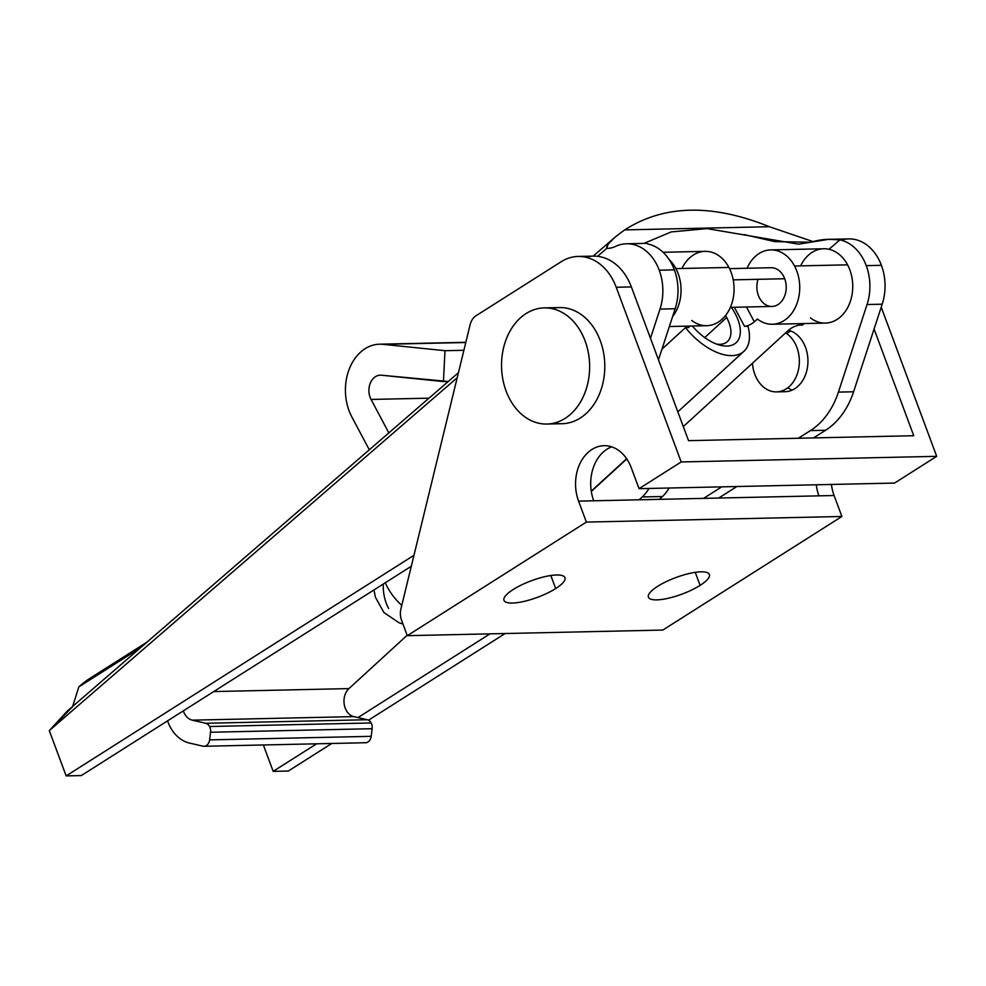 <?xml version="1.0" encoding="UTF-8"?>
<svg xmlns="http://www.w3.org/2000/svg" width="986" height="986" viewBox="0 0 986 986"><rect width="100%" height="100%" fill="white"/><g stroke="black" fill="none" stroke-linecap="round" stroke-linejoin="round"><path stroke-width="1.48" d="M675.163 308.741A46.478 35.237 -91.3 0 0 674.375 269.868L659.227 270.201A46.478 35.237 88.7 0 1 660.004 309.074L675.163 308.741L658.475 359.804L675.163 308.741L660.004 309.074L650.464 338.284L660.004 309.074A46.478 35.237 -91.3 0 0 659.227 270.201L674.375 269.868A46.478 35.237 88.7 0 1 675.163 308.741M643.932 243.406L671.195 231.932L707.024 228.604L798.574 244.171L828.585 239.339L839.924 239.844L829.004 249.285L839.924 239.844A46.478 35.237 88.7 0 1 866.263 265.653L881.41 265.32A46.478 35.237 88.7 0 1 882.199 304.193L853.58 391.775L838.42 392.108A77.45 58.716 88.7 0 1 810.43 430.599A77.45 58.716 -91.3 0 0 838.42 392.108L853.58 391.775A77.45 58.716 88.7 0 1 825.578 430.266L810.43 430.599L798.377 438.24L810.43 430.599L825.578 430.266L813.524 437.907L825.578 430.266A77.45 58.716 -91.3 0 0 853.58 391.775L882.199 304.193A46.478 35.237 -91.3 0 0 881.41 265.32L866.263 265.653A46.478 35.237 88.7 0 1 867.051 304.526L882.199 304.193L867.051 304.526A46.478 35.237 -91.3 0 0 866.263 265.653A46.478 35.237 -91.3 0 0 839.924 239.844C829.842 238.575 820.142 239.376 810.812 242.236L774.836 241.619L744.196 234.594M646.804 243.332L648.036 244.047A46.478 35.237 88.7 0 1 674.375 269.868A46.478 35.237 -91.3 0 0 648.036 244.047L646.791 243.332L626.603 243.788A46.478 35.237 88.7 0 1 659.227 270.201A46.478 35.237 -91.3 0 0 615.264 246.525A46.478 35.237 88.7 0 1 626.603 243.788M263.373 744.972L273.184 771.36L316.617 743.801L273.184 771.36L288.331 771.027L331.764 743.469L288.331 771.027L273.184 771.36L263.373 744.972M357.98 717.574L489.968 633.862L357.98 717.574M703.56 498.374L721.715 486.862L703.56 498.374M838.42 392.108L867.051 304.526L838.42 392.108M776.537 391.886A30.985 23.491 88.7 0 1 754.795 374.273A30.985 23.491 -91.3 0 0 792.719 382.753A30.985 23.491 -91.3 0 0 785.608 332.886A30.985 23.491 88.7 0 1 798.882 367.421A30.985 23.491 88.7 0 1 776.537 391.886L785.127 391.701A30.985 23.491 -91.3 0 0 805.513 347.355A30.985 23.491 -91.3 0 0 788.467 330.273A30.985 23.491 88.7 0 1 805.513 347.355A30.985 23.491 88.7 0 1 803.38 379.376A30.985 23.491 88.7 0 1 780.826 391.269M411.298 566.26L81.296 775.575L411.298 566.26M812.908 241.558L769.376 226.718C712.188 203.646 663.972 204.694 624.742 229.898L769.376 226.718L624.742 229.898C612.059 238.858 606.07 245.009 606.76 248.349A30.985 23.491 -91.3 0 0 607.709 248.361A30.985 23.491 -91.3 0 0 615.264 246.525A30.985 23.491 88.7 0 1 606.76 248.349L597.565 256.311L606.76 248.349L607.943 244.429L614.746 237.453L593.178 256.126M368.493 720.187L505.115 633.53L368.493 720.187M718.708 498.041L736.875 486.529L718.708 498.041M67.233 711.116L49.3 730.614L457.208 377.737L49.3 730.614L66.148 775.908L413.972 555.291L66.148 775.908L81.296 775.575L66.148 775.908L49.3 730.614L72.533 706.789M841.231 240.153A46.478 35.237 88.7 0 1 881.41 265.32A46.478 35.237 -91.3 0 0 848.786 238.908L828.585 239.351M140.357 647.851L78.843 686.872L72.656 706.42L78.843 686.872L140.357 647.851M146.84 642.243L90.293 678.109A232.363 137.769 57.6 0 0 78.843 686.872A232.363 137.769 -122.4 0 1 103.086 671.491M624.742 229.898C663.972 204.694 712.188 203.634 769.376 226.718M784.708 278.73L733.227 279.864L784.708 278.73M790.858 331.025A30.985 23.491 -91.3 0 0 786.631 333.551M787.814 387.769A30.985 23.491 -91.3 0 0 792.165 390.111M816.285 484.779A38.725 29.358 -91.3 0 0 818.947 495.847L834.094 495.514A38.725 29.358 88.7 0 1 831.432 484.446A38.725 29.358 -91.3 0 0 834.094 495.514L578.585 501.122L586.374 522.087L407.292 635.674L401.598 620.354A15.493 11.746 88.7 0 1 400.945 608.769L470.1 324.776A15.493 11.746 88.7 0 1 476.09 315.705L561.157 261.746A54.218 41.104 88.7 0 1 578.166 256.446A54.218 41.104 88.7 0 1 616.225 287.271L681.19 461.953L639.051 488.674L631.25 467.721A38.725 29.358 -91.3 0 0 604.073 445.697A38.725 29.358 -91.3 0 0 578.585 501.122L593.732 500.789A38.725 29.358 88.7 0 1 611.665 446.843A38.725 29.358 -91.3 0 0 593.732 500.789L818.947 495.847A38.725 29.358 88.7 0 1 816.285 484.779M662.814 630.066L407.292 635.674L662.814 630.066L841.896 516.479L586.374 522.087L841.896 516.479L834.094 495.514L841.896 516.479L662.814 630.066M555.685 588.556A32.526 8.837 -20.4 0 1 504.709 601.398A32.526 8.837 -20.4 0 1 543.027 577.093A32.526 8.837 -20.4 0 1 555.685 588.556A32.526 8.837 159.6 0 0 564.966 577.673A32.526 8.837 159.6 0 0 531.392 580.742A32.526 8.837 159.6 0 0 503.982 600.363A32.526 8.837 159.6 0 0 523.886 601.423A32.526 8.837 159.6 0 0 555.685 588.556L550.829 575.516L555.685 588.556M700.109 585.376A32.526 8.837 -20.4 0 1 649.133 598.231A32.526 8.837 -20.4 0 1 687.452 573.926A32.526 8.837 -20.4 0 1 700.109 585.376A32.526 8.837 159.6 0 0 709.39 574.505A32.526 8.837 159.6 0 0 675.817 577.574A32.526 8.837 159.6 0 0 648.406 597.183A32.526 8.837 159.6 0 0 668.298 598.255A32.526 8.837 159.6 0 0 700.109 585.376L695.253 572.336L700.109 585.376M894.561 483.066L639.051 488.674L894.561 483.066L936.7 456.333L681.19 461.953L936.7 456.333L881.225 307.164L936.7 456.333L894.561 483.066M585.758 257.21A54.218 41.104 88.7 0 1 631.373 286.938L688.536 440.656L913.751 435.713L874.077 329.028L913.751 435.713L688.536 440.656L631.373 286.938L616.225 287.271L631.373 286.938A54.218 41.104 -91.3 0 0 593.313 256.113L578.166 256.446M400.945 608.769A15.493 11.746 -91.3 0 0 401.598 620.354L407.292 635.674L586.374 522.087L578.585 501.122A38.725 29.358 88.7 0 1 591.92 449.48A38.725 29.358 88.7 0 1 631.25 467.721L639.051 488.674L681.19 461.953L616.225 287.271A54.218 41.104 -91.3 0 0 561.157 261.746L476.09 315.705A15.493 11.746 -91.3 0 0 470.1 324.776L400.945 608.769M551.913 308.593A58.088 44.037 88.7 0 1 604.775 364.672A58.088 44.037 88.7 0 1 554.428 423.019M506.089 391.023A58.088 44.037 -91.3 0 0 582.221 398.825A58.088 44.037 -91.3 0 0 548.462 308.063A58.088 44.037 -91.3 0 0 506.089 391.023A58.088 44.037 88.7 0 1 544.321 307.891A58.088 44.037 88.7 0 1 589.628 365.005A58.088 44.037 88.7 0 1 546.873 424.042A58.088 44.037 88.7 0 1 506.089 391.023M546.873 424.042L562.02 423.709A58.088 44.037 -91.3 0 0 604.775 364.672A58.088 44.037 -91.3 0 0 559.469 307.558L544.321 307.891M754.795 374.273A30.985 23.491 88.7 0 1 752.454 363.255A30.985 23.491 -91.3 0 0 754.795 374.273M772.346 324.258A37.185 28.187 88.7 0 1 757.396 319.008A37.185 28.187 -91.3 0 0 792.35 312.5A37.185 28.187 -91.3 0 0 794.556 265.998A37.185 28.187 88.7 0 1 796.762 304.107A37.185 28.187 88.7 0 1 772.346 324.258L825.368 323.088A37.185 28.187 -91.3 0 0 849.784 302.936A37.185 28.187 -91.3 0 0 847.578 264.84L794.556 265.998A37.185 28.187 -91.3 0 0 747.055 268.254A37.185 28.187 88.7 0 1 770.719 249.914A37.185 28.187 88.7 0 1 794.556 265.998L847.578 264.84A37.185 28.187 -91.3 0 0 823.741 248.755L770.719 249.914M669.346 326.514L706.703 325.7A37.185 28.187 -91.3 0 0 731.107 305.549A37.185 28.187 -91.3 0 0 728.913 267.44L675.891 268.611A37.185 28.187 -91.3 0 0 669.284 259.737A37.185 28.187 88.7 0 1 675.891 268.611L728.913 267.44A37.185 28.187 -91.3 0 0 705.076 251.356L663.085 252.28M661.951 349.167L685.492 327.599L688.943 327.525A7.74 2.798 -28 0 1 686.786 326.132A7.74 2.798 152 0 0 686.897 326.773A7.74 2.798 152 0 0 688.943 327.525L685.492 327.599A50.348 27.349 47.5 0 0 731.982 355.626A50.348 27.349 47.5 0 0 747.955 326.23L744.492 326.304L747.955 326.23A50.348 27.349 -132.5 0 1 743.949 351.287A50.348 27.349 -132.5 0 1 685.492 327.599L661.951 349.167M754.339 321.806A7.74 2.798 -28 0 1 744.492 326.304L734.373 307.275L744.492 326.304A7.74 2.798 152 0 0 754.339 321.806L757.396 319.008L754.339 321.806L746.476 307.003L754.339 321.806M683.31 426.593L788.221 330.495A9.293 3.352 -28 0 1 800.04 325.084L802.567 325.035L804.182 323.556L802.567 325.035L800.04 325.084A9.293 3.352 152 0 0 788.221 330.495L683.31 426.593M675.891 268.611A37.185 28.187 88.7 0 1 672.612 316.555A37.185 28.187 -91.3 0 0 675.891 268.611M730.367 307.361L771.964 306.449A19.363 14.679 -91.3 0 0 784.671 295.948A19.363 14.679 -91.3 0 0 783.525 276.105A19.363 14.679 -91.3 0 0 771.114 267.724L729.517 268.636M800.632 265.863A37.185 28.187 88.7 0 1 847.578 264.84A37.185 28.187 88.7 0 1 845.372 311.342A37.185 28.187 88.7 0 1 810.418 317.849M688.191 326.107L688.943 327.525L688.191 326.107M731.353 307.336A38.725 21.039 -132.5 0 1 733.227 344.656A38.725 21.039 -132.5 0 1 692.357 326.009A38.725 21.039 47.5 0 0 719.854 345.137A38.725 21.039 47.5 0 0 731.353 307.336M681.967 268.475A37.185 28.187 88.7 0 1 728.913 267.44A37.185 28.187 88.7 0 1 726.694 313.942A37.185 28.187 88.7 0 1 691.741 320.45M783.525 276.105A19.363 14.679 88.7 0 1 773.11 306.363A19.363 14.679 88.7 0 1 758.012 279.321M725.536 315.508A32.02 17.391 -132.5 0 1 726.657 317.504A32.02 17.391 -132.5 0 1 716.723 344.139A32.02 17.391 47.5 0 0 727.409 341.575A32.02 17.391 47.5 0 0 726.657 317.504A32.02 17.391 47.5 0 0 725.536 315.508M726.657 317.504L704.731 337.594L726.657 317.504M205.704 723.28A7.74 5.867 88.7 0 1 209.562 726.509L371.143 722.96A7.74 5.867 -91.3 0 0 367.297 719.731L205.704 723.28L367.297 719.731L353.826 716.612L192.233 720.15L205.704 723.28L192.233 720.15L353.826 716.612A15.493 11.746 88.7 0 1 344.274 704.645A15.493 11.746 88.7 0 1 348.933 688.598L407.144 635.28L348.933 688.598L213.74 691.568L348.933 688.598A15.493 11.746 -91.3 0 0 344.274 704.645A15.493 11.746 -91.3 0 0 353.826 716.612L367.297 719.731A7.74 5.867 88.7 0 1 371.143 722.96L209.562 726.509A7.74 5.867 88.7 0 1 210.56 732.253L209.611 739.882A7.74 5.867 88.7 0 1 203.979 746.279A7.74 5.867 88.7 0 1 202.869 746.155L189.386 743.037A38.725 29.358 88.7 0 1 167.534 720.877A38.725 29.358 -91.3 0 0 189.386 743.037L202.869 746.155A7.74 5.867 -91.3 0 0 209.611 739.882L371.204 736.332L209.611 739.882L210.56 732.253L372.141 728.703L210.56 732.253A7.74 5.867 -91.3 0 0 209.562 726.509A7.74 5.867 -91.3 0 0 205.704 723.28M203.979 746.279L365.572 742.729A7.74 5.867 -91.3 0 0 371.204 736.332L372.141 728.703A7.74 5.867 -91.3 0 0 371.143 722.96A7.74 5.867 88.7 0 1 372.141 728.703L371.204 736.332A7.74 5.867 88.7 0 1 364.45 742.618M183.334 710.844A15.493 11.746 -91.3 0 0 192.233 720.15A15.493 11.746 88.7 0 1 183.334 710.844M401.77 605.379A38.725 21.039 -132.5 0 1 385.292 582.751A38.725 21.039 47.5 0 0 401.77 605.379M383.246 584.944A38.725 29.358 -91.3 0 0 388.62 608.473A38.725 29.358 88.7 0 1 383.246 584.944M648.911 488.464A38.725 29.358 88.7 0 1 642.243 496.956L662.444 496.513A38.725 29.358 -91.3 0 0 669.1 488.021A38.725 29.358 88.7 0 1 662.444 496.513L659.338 499.347L662.444 496.513L642.243 496.956L639.15 499.791L642.243 496.956A38.725 29.358 -91.3 0 0 648.911 488.464M591.304 491.447L626.788 458.946L591.304 491.447M369.306 449.789L351.879 417.016A46.478 35.237 88.7 0 1 349.13 369.38A46.478 35.237 88.7 0 1 379.635 344.2A46.478 35.237 88.7 0 1 382.962 344.324L444.982 350.696L463.888 350.289L444.982 350.696L443.441 381.582L448.26 381.483L381.422 375.21A15.493 11.746 -91.3 0 0 380.313 375.173A15.493 11.746 -91.3 0 0 370.144 383.566A15.493 11.746 -91.3 0 0 371.056 399.441L388.841 432.891L371.056 399.441L428.972 398.171L371.056 399.441A15.493 11.746 88.7 0 1 370.403 382.925A15.493 11.746 88.7 0 1 381.422 375.21L443.441 381.582L444.982 350.696L382.962 344.324L465.786 342.512L382.962 344.324A46.478 35.237 -91.3 0 0 349.907 367.458A46.478 35.237 -91.3 0 0 351.879 417.016L369.306 449.789M67.294 711.054L458.441 372.683M591.255 491.139L626.652 458.724M677.826 411.852L743.949 351.287M402.966 624.015L399.01 622.77L383.887 612.503L375.37 597.171L374.014 589.899M379.635 344.2L465.836 342.302"/></g></svg>
